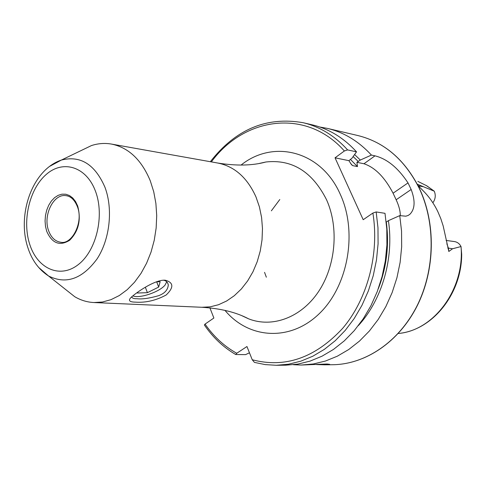 <?xml version="1.0" encoding="UTF-8"?>
<svg xmlns="http://www.w3.org/2000/svg" width="486" height="486" viewBox="0 0 486 486"><rect width="100%" height="100%" fill="white"/><g stroke="black" fill="none" stroke-linecap="round" stroke-linejoin="round"><path stroke-width="0.73" d="M131.767 296.861C132.058 298.167 133.784 298.787 136.949 298.72C142.07 299.358 149.251 298.355 158.485 295.725C164.675 293.495 167.949 289.85 168.302 284.784C167.567 282.062 165.933 280.544 163.411 280.222M165.313 280.215C173.672 282.548 173.964 287.469 166.194 294.984C155.982 300.476 145.715 302.863 135.394 302.14C128.504 302.055 127.648 299.977 132.824 295.901C139.567 290.282 155.751 279.669 164.954 280.197L164.73 280.191M386.224 222.126L388.399 220.656L399.747 215.62L401.545 231.032L401.673 246.718L400.124 262.397L396.928 277.779L392.141 292.584L385.872 306.551L378.23 319.43L369.378 331.002L359.482 341.081L348.729 349.519L337.32 356.195L325.468 361.031L313.361 363.978L301.211 365.041L327.035 364.002L329.721 364.33L324.587 364.81L316.507 364.567M79.728 151.225L91.483 145.557C98.129 143.413 104.788 142.914 111.47 144.075C128.571 147.544 141.505 159.791 150.277 180.804L153.722 191.721L155.891 203.427L156.711 215.626L156.158 228.013L154.244 240.284L151.025 252.131L146.572 263.248L141.019 273.369L134.507 282.257L127.198 289.699L119.295 295.543L110.978 299.674L102.461 302.013L93.938 302.541C87.17 302.213 80.773 300.275 74.759 296.727L64.523 288.629M446.087 240.442L454.422 241.566C457.332 242.04 459.531 243.699 461.02 246.542L452.563 248.759L448.833 251.481L443.183 225.966L440.796 218.609L437.813 211.604C433.937 203.604 429.053 196.66 423.154 190.779L417.924 185.421M399.747 215.62L405.84 216.191L408.173 215.444L409.838 214.314C415.008 209.156 415.445 200.882 411.156 189.491L408.015 182.9C398.119 167.889 387.111 158.867 374.985 155.842L371.419 155.07L360.32 160.052L356.912 162.312L357.489 166.589L352.587 165.605L351.506 164.663L348.905 160.666L351.9 158.29L356.524 151.845L347.605 149.913L344.374 150.976L335.036 157.816L363.2 219.715L372.89 213.062L376.176 211.945L385.003 213.324L386.801 228.979L386.917 244.926L385.337 260.861L382.099 276.498L377.264 291.551L370.933 305.749L363.218 318.84L354.288 330.608L344.313 340.85L333.475 349.428L321.987 356.208L310.044 361.122L297.863 364.117L285.634 365.193L276.321 365.284L288.587 364.196L300.822 361.177L312.808 356.22L324.35 349.367L335.231 340.716L345.26 330.371L354.233 318.488L361.985 305.269L368.358 290.932L373.224 275.732L376.486 259.943L378.078 243.851L377.974 227.752L376.176 211.945M301.211 365.041L293.429 364.725M461.038 246.633C464.774 289.249 433.719 330.729 398.271 333.481C432.072 330.595 461.73 294.2 461.682 254.269L461.02 246.542M434.217 191.138L426.435 185.634L417.857 181.381L426.817 185.822L434.253 191.18L417.298 184.212M388.399 220.656C394.158 258.194 382.045 299.862 358.34 325.626M276.321 365.284L265.247 364.609L254.439 362.392L252.24 359.755L246.955 346.524L236.737 353.261C224.301 346.336 213.743 336.616 205.056 324.095L204.375 324.988C212.953 337.497 223.402 347.344 235.734 354.525L236.737 353.261M319.727 126.998L327.394 128.395C343.93 132.32 358.601 141.207 371.419 155.07M354.592 154.542L360.32 160.052M249.464 352.8L245.564 354.628L235.734 354.525M347.605 149.913C334.666 135.74 319.849 126.676 303.155 122.715L312.225 124.841C328.864 128.784 343.626 137.787 356.524 151.845M209.891 307.869L213.876 318.02L205.056 324.095M400.282 215.705C400.361 211.185 398.988 205.876 396.151 199.77L393.077 193.209C384.73 177.256 375.016 167.439 363.947 163.758L356.912 162.312M348.905 160.666L335.036 157.816M432.868 202.796C435.468 199.108 435.93 195.232 434.253 191.18M132.86 295.865C139.245 298.89 159.633 292.001 165.088 285.015L166.741 281.783M145.35 287.22L147.392 292.675L158.673 287.074L160.143 281.716L156.431 281.819M147.392 292.675L137.404 293.022L137.593 292.25M156.686 281.813L158.673 287.074M49.772 166.291L61.37 160.07C80.433 155.228 94.97 164.304 104.976 187.31C113.195 209.187 109.866 239.349 97.066 258.91C82.256 279.007 66.084 284.699 48.545 275.981L38.588 267.379M95.505 191.308C104.739 215.681 96.404 250.752 78.289 264.591C60.294 278.806 37.92 269.031 30.004 245.163C21.834 221.488 29.239 188.957 46.304 174.389C63.229 159.481 86.532 166.716 95.505 191.308M60.902 242.271C55.307 241.506 51.224 237.678 48.643 230.789C42.713 215.511 53.551 193.349 66.06 195.67C70.847 196.283 74.607 199.892 77.335 206.495C83.829 222.096 71.898 244.762 60.902 242.271M77.669 205.973C81.314 219.794 78.647 231.221 69.656 240.254C59.772 246.384 52.142 243.431 46.753 231.391L45.496 226.379L45.064 220.996L45.471 215.517L46.699 210.195L48.691 205.292L51.352 201.046L54.56 197.674L58.15 195.342L61.959 194.169L65.792 194.224L69.455 195.524L72.766 198.002L75.555 201.544L77.669 205.973M446.841 243.753L448.426 248.237L448.833 251.481M447.752 248L452.563 248.759M111.47 144.075L217.862 163.053C234.598 166.425 247.301 177.712 255.97 196.903L259.403 206.86L261.596 217.509L262.476 228.596L262.033 239.841L260.259 250.97L257.209 261.699L252.969 271.771L247.635 280.932L241.36 288.976L234.295 295.713L226.628 300.998L218.542 304.722L210.238 306.824L201.903 307.28C220.699 308.452 236.251 312.298 248.577 318.822L242.405 315.949M259.275 163.448L265.927 161.99C292.165 159.122 312.377 171.722 326.568 199.782C339.155 227.825 335.735 266.194 318.306 291.958C300.895 317.783 272.124 328.117 248.577 318.822L242.283 315.894M241.05 165.076C273.369 139.014 321.392 150.8 340.376 194.54C357.915 232.642 347.933 286.91 318.622 314.284C289.474 341.992 248.401 338.651 224.975 310.372M327.394 128.395L357.896 135.545C384.244 142.1 404.631 159.572 419.066 187.96C435.851 222.94 435.122 269.833 416.964 305.98C398.745 342.12 365.199 364.457 332.539 364.731C365.344 364.445 398.915 342.065 417.122 305.967C435.274 269.87 436.015 223.068 419.248 188.088M386.303 222.072C389.335 245.09 386.643 267.385 378.23 288.951M372.89 213.062C379.542 253.85 367.44 299.255 342.581 328.427C315.092 357.945 284.978 368.388 252.24 359.755M353.134 156.577L358.303 161.51M350.394 159.384L357.489 166.589M350.534 163.326L352.587 165.605M211.361 161.893C244.258 116.883 306.417 107.983 344.374 150.976M411.156 189.491L396.151 199.77M408.015 182.9L393.077 193.209M374.985 155.842L363.947 163.758M418.325 185.786L417.76 185.087M419.637 187.122L418.549 185.846L422.735 186.654M167.47 282.609L168.302 284.784M91.483 145.557L61.37 160.07C31.948 169.857 16.724 215.286 28.036 248.17C32.052 260.405 38.886 269.675 48.545 275.981L74.759 296.727M217.862 163.053C236.451 166.018 252.477 165.665 265.927 161.99L259.147 163.472M279.796 199.521L271.358 210.833M264.554 272.348L266.34 277.202M324.587 364.81L332.539 364.731M93.938 302.541L201.903 307.28M303.155 122.715C266.535 116.336 235.595 129.337 210.341 161.71M357.896 135.545C384.347 142.143 404.789 159.645 419.224 188.039M409.838 214.314L408.1 215.48"/></g></svg>
